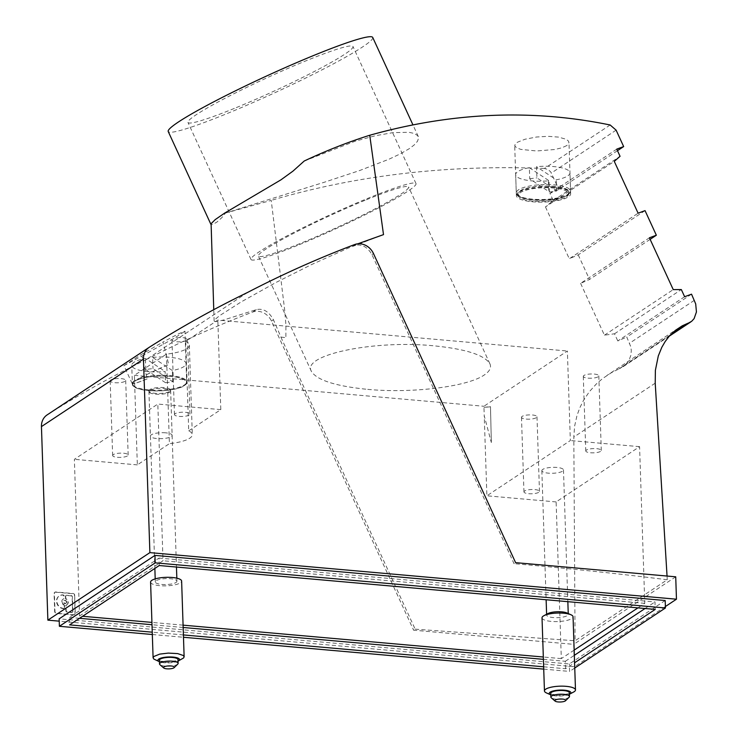 <?xml version="1.0" encoding="UTF-8"?>
<svg xmlns="http://www.w3.org/2000/svg" width="738" height="738" viewBox="0 0 738 738"><rect width="100%" height="100%" fill="white"/><g stroke="black" fill="none" stroke-linecap="round" stroke-linejoin="round"><path stroke-width="0.55" stroke-dasharray="3.69 2.77" d="M165.506 382.699L145.792 369.6A27.168 7.445 -1.9 0 1 153.006 368.594L172.729 381.703A27.168 7.445 -1.9 0 1 165.506 382.699L165.137 371.509A27.168 7.445 -1.9 0 1 131.761 365.356A27.168 7.445 -1.9 0 1 134.012 362.247A27.168 7.445 -1.9 0 1 145.423 358.4L165.137 371.509M177.775 664.089A9.317 2.555 -1.9 0 1 177.36 664.412A9.317 2.555 -1.9 0 1 165.118 666.119A9.317 2.555 -1.9 0 1 159.925 664.68M159.39 660.242A9.317 2.555 178.1 0 0 164.989 662.383A9.317 2.555 178.1 0 0 178.015 659.624M546.535 692.973A15.526 4.253 178.1 0 0 560.105 694.679A15.526 4.253 178.1 0 0 573.527 692.078M569.413 694.237A10.821 2.961 -1.9 0 1 550.788 694.855M574.155 650.104L561.314 658.61L556.12 501.923L639.578 446.665L644.772 603.352L637.955 607.872M145.792 369.6L145.423 358.4M280.994 337.109L285.874 337.617A124.196 34.022 -1.9 0 1 280.994 337.109L273.438 319.794C268.918 311.491 263.208 308.106 256.326 309.628L224.011 319.895L217.23 321.445L214.417 321.39L214.832 319.637L219.5 315.716L241.243 301.879L275.938 282.506L311.565 264.564L348.059 248.208L383.511 234.619M304.24 161.004L355.043 141.244L375.411 135.718L392.819 132.656L408.963 132.296L414.267 133.458L417.708 135.607L418.621 137.96L417.505 141.281L414.036 145.1L409.23 148.707L400.328 153.855L388.834 159.279L359.48 170.598L324.351 182.231L225.533 213.051L221.714 217.775L217.11 221.935L212.895 224.407L210.92 224.287M225.533 213.051L271.215 200.385L284.665 309.905L285.91 324.877L285.874 337.617M691.534 294.176L626.756 337.054L630.833 346.842L631.313 350.642L630.833 355.375L629.2 359.793L626.544 363.668L619.782 368.566A1241.98 103.052 -24.7 0 1 618.859 368.972L611.617 372.57L602.651 378.511L596.507 383.778L589.284 391.777L583.334 400.697L579.745 407.957L576.968 415.605L574.616 426.167L573.823 437.053L575.068 640.778L667.253 579.754L667.051 576.046M616.765 149.131L549.939 193.365L553.232 200.533L545.456 206.926L614.274 161.373M553.232 200.533L620.058 156.299M110.811 380.024A7.758 2.131 178.1 0 0 110.174 380.909A7.758 2.131 178.1 0 0 116.383 382.782A7.758 2.131 178.1 0 0 125.045 381.278A7.758 2.131 178.1 0 0 125.691 380.393A7.758 2.131 178.1 0 0 119.473 378.52A7.758 2.131 178.1 0 0 110.811 380.024M113.292 454.636A7.758 2.131 178.1 0 0 112.646 455.521A7.758 2.131 178.1 0 0 118.864 457.394A7.758 2.131 178.1 0 0 127.517 455.89A7.758 2.131 178.1 0 0 128.163 455.005A7.758 2.131 178.1 0 0 121.945 453.132A7.758 2.131 178.1 0 0 113.292 454.636M491.351 442.542L490.475 406.61L491.351 442.542L484.229 415.789L486.886 495.798L570.345 440.549L567.374 351.011L483.916 406.26L484.229 415.789M354.609 244.564L352.967 245.653C361.03 243.512 367.358 246.492 371.924 254.601L514.045 563.684L515.613 562.651M617.475 150.681L558.897 189.463A1241.98 103.052 -24.7 0 1 549.939 193.365M610.151 124.98L544.46 168.476L548.066 169.5L550.668 171.853L558.897 189.463M569.118 697.207A9.317 2.555 -1.9 0 1 568.712 697.53A9.317 2.555 -1.9 0 1 556.461 699.227A9.317 2.555 -1.9 0 1 551.277 697.797M550.742 693.351A9.317 2.555 178.1 0 0 556.341 695.5A9.317 2.555 178.1 0 0 569.358 692.733M150.589 582.097A15.526 4.253 178.1 0 0 163.015 585.852A15.526 4.253 178.1 0 0 180.33 582.845A15.526 4.253 178.1 0 0 181.622 581.074M665.39 606.535L574.459 666.728L59.224 621.156M665.187 600.52L569.367 663.96L59.141 618.831M170.367 376.288A27.168 7.445 178.1 0 0 134.639 381.251A27.168 7.445 178.1 0 0 132.388 384.35A27.168 7.445 178.1 0 0 148.725 390.614A27.168 7.445 178.1 0 0 186.696 382.552A27.168 7.445 178.1 0 0 170.367 376.288M184.196 385.633A26.891 7.371 178.1 0 0 185.699 384.36A26.891 7.371 178.1 0 0 168.043 376.195A26.891 7.371 178.1 0 0 134.888 381.269A26.891 7.371 178.1 0 0 133.513 386.085A26.891 7.371 178.1 0 0 157.415 390.863A26.891 7.371 178.1 0 0 184.196 385.633M152.637 357.404A27.168 7.445 -1.9 0 1 186.068 363.548A27.168 7.445 -1.9 0 1 183.817 366.657A27.168 7.445 -1.9 0 1 172.36 370.513L152.637 357.404L153.006 368.594M159.242 565.529L158.993 558.076L69.354 617.42L69.603 624.874M522.117 416.398A7.758 2.131 178.1 0 0 521.48 417.284A7.758 2.131 178.1 0 0 527.688 419.166A7.758 2.131 178.1 0 0 536.351 417.662A7.758 2.131 178.1 0 0 536.996 416.776A7.758 2.131 178.1 0 0 530.779 414.894A7.758 2.131 178.1 0 0 522.117 416.398M484.027 407.367L490.475 406.61M152.323 634.514L183.485 637.272M543.721 669.126L569.616 671.423L569.367 663.96M574.754 668.019L569.616 671.423M543.648 666.801L565.585 668.748L574.579 662.789M183.402 634.938L152.249 632.189M172.637 339.093A7.758 2.131 178.1 0 0 171.991 339.987A7.758 2.131 178.1 0 0 178.209 341.86A7.758 2.131 178.1 0 0 186.871 340.356A7.758 2.131 178.1 0 0 187.507 339.471A7.758 2.131 178.1 0 0 181.299 337.589A7.758 2.131 178.1 0 0 172.637 339.093M490.17 406.813L483.953 407.422M684.624 296.722L617.798 340.956A1241.98 103.052 -24.7 0 0 626.756 337.054M175.109 413.704A7.758 2.131 178.1 0 0 174.463 414.599A7.758 2.131 178.1 0 0 180.681 416.472A7.758 2.131 178.1 0 0 189.343 414.968A7.758 2.131 178.1 0 0 189.98 414.083A7.758 2.131 178.1 0 0 183.771 412.21A7.758 2.131 178.1 0 0 175.109 413.704M542.024 617.826A15.526 4.253 178.1 0 0 554.45 621.571A15.526 4.253 178.1 0 0 571.765 618.573A15.526 4.253 178.1 0 0 573.057 616.793M158.993 558.076L654.984 601.94L655.233 609.404M79.556 615.999L74.363 459.313L157.821 404.064L163.015 560.751L79.556 615.999L82.601 616.267M645.04 210.625L578.214 254.868A1241.98 103.052 -24.7 0 1 569.293 258.752L638.102 213.199M586.415 450.088A7.758 2.131 178.1 0 0 585.778 450.973A7.758 2.131 178.1 0 0 591.987 452.846A7.758 2.131 178.1 0 0 600.649 451.342A7.758 2.131 178.1 0 0 601.295 450.457A7.758 2.131 178.1 0 0 595.077 448.584A7.758 2.131 178.1 0 0 586.415 450.088M583.942 375.476A7.758 2.131 178.1 0 0 583.297 376.362A7.758 2.131 178.1 0 0 589.514 378.234A7.758 2.131 178.1 0 0 598.177 376.731A7.758 2.131 178.1 0 0 598.813 375.845A7.758 2.131 178.1 0 0 592.605 373.972A7.758 2.131 178.1 0 0 583.942 375.476M650.123 239.343L589.524 279.462A1241.98 103.052 -24.7 0 1 580.603 283.346L649.412 237.793M578.214 254.868L589.524 279.462M580.603 283.346L604.431 335.172L614.505 333.788L617.798 340.956M614.505 333.788L681.331 289.554M524.598 491.01A7.758 2.131 178.1 0 0 523.952 491.895A7.758 2.131 178.1 0 0 530.17 493.777A7.758 2.131 178.1 0 0 538.832 492.274A7.758 2.131 178.1 0 0 539.469 491.388A7.758 2.131 178.1 0 0 533.26 489.506A7.758 2.131 178.1 0 0 524.598 491.01M604.431 335.172L673.24 289.619M547.993 613.546A10.821 2.961 178.1 0 0 547.531 613.822A10.821 2.961 178.1 0 0 546.637 615.058A10.821 2.961 178.1 0 0 555.299 617.669A10.821 2.961 178.1 0 0 567.365 615.575A10.821 2.961 178.1 0 0 568.26 614.339A10.821 2.961 178.1 0 0 566.812 612.927M675.722 576.812L573.712 644.348L574.459 666.728M132.157 383.557L123.938 365.67L141.964 355.956L147.13 378.917A27.168 2.251 -24.7 0 1 132.157 383.557A27.168 2.251 -24.7 0 1 134.639 381.251C142.268 376.537 153.633 370.993 168.744 364.609L162.978 342.054L178.024 334.037L184.98 331.196L186.696 382.552M147.13 378.917C137.738 382.644 132.822 384.101 132.36 383.299L134.639 381.251A27.168 2.251 -24.7 0 1 168.744 364.609M545.456 206.926L569.293 258.752M280.901 337.165L415.162 629.154L413.603 630.187L573.712 644.348M415.162 629.154L575.068 640.778M667.253 579.754C617.632 573.564 566.572 568.214 514.045 563.684M247.608 292.433L145.598 359.959A1280.79 1125.293 -123.5 0 1 252.608 312.091A15.526 13.644 -123.5 0 1 271.483 321.095L413.603 630.187M149.307 347.257L47.306 414.784A1280.79 1125.293 -123.5 0 1 145.598 359.959M123.938 365.67L140.423 355.043L162.978 342.054M141.964 355.956L174.15 338.253L184.998 331.233M352.967 245.653L357.819 243.817M565.585 668.748L565.345 661.285L543.399 659.338M183.153 627.485L152 624.726M79.51 618.315L69.354 617.42M178.061 661.128A10.821 2.961 -1.9 0 1 159.436 661.728M182.203 658.96L176.05 660.814L168.937 661.543L161.235 661.266L155.174 659.837M565.345 661.285L574.33 655.326M645.067 608.499L654.984 601.94M561.314 658.61L543.325 657.014M183.079 625.151L151.927 622.402M644.772 603.352L163.015 560.751M367.736 389.378C412.062 393.575 467.615 386.712 484.276 374.978C489.7 371.334 491.582 367.607 489.912 363.816C484.515 355.006 465.743 349 433.575 345.79C373.779 339.821 301.353 354.969 311.39 371.343C316.786 380.153 335.569 386.168 367.736 389.378M166.447 354.111L169.417 443.649L137.342 464.885L134.371 375.347L166.447 354.111A31.051 8.505 178.1 0 0 189.343 345.116A31.051 8.505 178.1 0 0 185.745 341.334L217.83 320.098L567.374 351.011M134.371 375.347L483.916 406.26M185.745 341.334L188.716 430.863A31.051 8.505 178.1 0 1 192.314 434.654A31.051 8.505 178.1 0 1 169.417 443.649M188.716 430.863L220.8 409.627L217.83 320.098M149.814 389.599A10.867 2.98 178.1 0 0 148.919 390.845A10.867 2.98 178.1 0 0 148.928 390.937A10.867 2.98 178.1 0 0 155.45 393.345A10.867 2.98 178.1 0 0 169.74 391.361A10.867 2.98 178.1 0 0 170.635 390.217A10.867 2.98 178.1 0 0 170.635 390.125A10.867 2.98 178.1 0 0 164.104 387.616A10.867 2.98 178.1 0 0 149.814 389.599M165.607 432.819A10.867 2.98 178.1 0 0 150.414 436.047A10.867 2.98 178.1 0 0 156.954 438.547A10.867 2.98 178.1 0 0 172.138 435.319A10.867 2.98 178.1 0 0 165.607 432.819M544.46 168.476L542.329 168.393C446.25 164.722 355.882 175.386 271.215 200.385M172.729 381.703L172.36 370.513M542.744 469.423A10.821 2.961 178.1 0 0 541.849 470.659A10.821 2.961 178.1 0 0 550.511 473.27A10.821 2.961 178.1 0 0 562.577 471.176A10.821 2.961 178.1 0 0 563.472 469.94A10.821 2.961 178.1 0 0 554.81 467.329A10.821 2.961 178.1 0 0 542.744 469.423M220.8 409.627L157.821 404.064M137.342 464.885L74.363 459.313M556.12 501.923L486.886 495.798M176.031 582.457A10.821 2.961 178.1 0 0 176.926 581.221A10.821 2.961 178.1 0 0 168.273 578.601A10.821 2.961 178.1 0 0 156.198 580.695A10.821 2.961 178.1 0 0 155.303 581.931A10.821 2.961 178.1 0 0 163.965 584.551A10.821 2.961 178.1 0 0 176.031 582.457M372.736 37.463A112.554 9.336 -24.7 0 1 225.653 114.15A112.554 9.336 -24.7 0 1 168.218 131.502M366.417 199.74A82.665 6.863 -24.7 0 1 408.603 187A82.665 6.863 -24.7 0 1 300.578 243.328A82.665 6.863 -24.7 0 1 258.383 256.068A82.665 6.863 -24.7 0 1 366.417 199.74M639.578 446.665L570.345 440.549M74.676 595.142L75.276 613.416A1.559 1.365 -123.5 0 1 73.901 614.782L56.475 613.241A1.559 1.365 -123.5 0 1 54.999 611.627L54.391 593.352A1.559 1.365 -123.5 0 1 55.765 591.977L73.2 593.518A1.559 1.365 -123.5 0 1 74.676 595.142L74.972 613.619A1.559 1.365 -123.5 0 1 73.597 614.994L73.901 614.782M73.597 614.994L56.162 613.453A1.559 1.365 -123.5 0 1 54.686 611.83L54.086 593.555A1.559 1.365 -123.5 0 1 55.461 592.18L55.765 591.977M566.719 145.607L561.858 147.803L554.819 149.51L536.535 150.967L520.834 149.39L516.443 147.748L514.7 145.524L515.521 143.735L517.587 142.157L525.096 139.224L536.637 137L548.214 136.318L558.611 137.111L565.991 139.242L568.112 140.709L568.961 142.323L568.491 143.984L566.719 145.607M55.461 592.18L72.887 593.73A1.559 1.365 -123.5 0 1 74.363 595.345M529.358 167.683L548.352 180.312A25.23 6.91 178.1 0 0 548.352 180.312L549.044 180.792A27.168 7.445 -1.9 0 1 515.668 174.638A27.168 7.445 -1.9 0 1 517.919 171.53A27.168 7.445 -1.9 0 1 529.358 167.683L529.727 178.873L549.413 191.991L549.044 180.792M548.325 180.312L548.694 191.511L548.352 180.312M549.413 191.991A27.168 7.445 -1.9 0 0 556.636 190.985L536.913 177.876L536.544 166.687A27.168 7.445 -1.9 0 1 569.976 172.84A27.168 7.445 -1.9 0 1 567.725 175.939A27.168 7.445 -1.9 0 1 556.268 179.795L536.544 166.687M529.727 178.873A27.168 7.445 -1.9 0 1 536.913 177.876M554.33 187.47A27.168 7.445 178.1 0 0 518.611 192.424A27.168 7.445 178.1 0 0 516.36 195.533A27.168 7.445 178.1 0 0 538.113 202.092A27.168 7.445 178.1 0 0 568.426 196.834A27.168 7.445 178.1 0 0 570.668 193.725A27.168 7.445 178.1 0 0 554.33 187.47M566.59 195.183A25.23 6.91 178.1 0 0 568.684 192.295A25.23 6.91 178.1 0 0 548.482 186.207A25.23 6.91 178.1 0 0 520.336 191.087A25.23 6.91 178.1 0 0 518.251 193.974A25.23 6.91 178.1 0 0 538.445 200.063A25.23 6.91 178.1 0 0 566.59 195.183M566.646 196.677A25.23 6.91 178.1 0 0 568.73 193.79A25.23 6.91 178.1 0 0 548.537 187.701A25.23 6.91 178.1 0 0 520.391 192.581A25.23 6.91 178.1 0 0 518.297 195.469A25.23 6.91 178.1 0 0 538.5 201.557A25.23 6.91 178.1 0 0 566.646 196.677M556.636 190.985L556.268 179.795M66.706 604.846A3.367 2.961 -123.5 0 0 66.097 599.238A1.162 1.024 -123.5 0 1 65.461 598.177L65.405 596.479A1.162 1.024 -123.5 0 1 66.438 595.455L71.014 595.861A1.162 1.024 -123.5 0 1 72.121 597.07L72.592 611.488A1.162 1.024 -123.5 0 1 71.568 612.512L66.992 612.106A1.162 1.024 -123.5 0 1 65.885 610.898L65.719 606.018A1.162 1.024 -123.5 0 1 66.291 605.068L66.595 604.865A3.367 2.961 -123.5 0 0 67.01 604.634L66.706 604.846A3.367 2.961 -123.5 0 1 66.291 605.068M63.597 604.828L63.902 604.625A1.162 1.024 -123.5 0 1 64.538 605.686L64.593 607.383A1.162 1.024 -123.5 0 1 64.169 608.26L63.865 608.472A1.162 1.024 -123.5 0 0 64.289 607.586L64.234 605.889A1.162 1.024 -123.5 0 0 63.597 604.828A3.367 2.961 -123.5 0 1 63.403 599.007L63.708 598.795A3.367 2.961 -123.5 0 0 63.293 599.025L62.988 599.228M63.865 608.472A1.162 1.024 -123.5 0 1 63.228 608.61A7.011 6.162 -123.5 0 1 56.891 603.38A7.011 6.162 -123.5 0 1 59.077 596.018A7.011 6.162 -123.5 0 1 62.785 595.132A1.162 1.024 -123.5 0 1 63.911 596.35L63.966 598.048A1.162 1.024 -123.5 0 1 63.403 599.007M66.392 602.171A1.688 1.476 -123.5 0 1 63.302 601.894A1.688 1.476 -123.5 0 1 66.392 602.171M66.697 601.968A1.688 1.476 -123.5 0 1 63.616 601.691A1.688 1.476 -123.5 0 1 66.697 601.968M63.902 604.625A3.367 2.961 -123.5 0 1 63.293 599.025M64.169 608.26A1.162 1.024 -123.5 0 1 63.542 608.407A7.011 6.162 -123.5 0 1 57.204 603.177A7.011 6.162 -123.5 0 1 59.381 595.815A7.011 6.162 -123.5 0 1 63.09 594.929A1.162 1.024 -123.5 0 1 64.224 596.138L64.28 597.845A1.162 1.024 -123.5 0 1 63.708 598.795M72.592 611.488L72.905 611.285A1.162 1.024 -123.5 0 1 71.872 612.309L67.296 611.903A1.162 1.024 -123.5 0 1 66.189 610.686L66.033 605.815A1.162 1.024 -123.5 0 1 66.595 604.865M72.905 611.285L72.425 596.867A1.162 1.024 -123.5 0 0 71.318 595.649L66.743 595.252A1.162 1.024 -123.5 0 0 66.143 595.4L65.83 595.603M65.405 596.479L65.719 596.276A1.162 1.024 -123.5 0 1 66.143 595.4M65.719 596.276L65.774 597.974A1.162 1.024 -123.5 0 0 66.411 599.035A3.367 2.961 -123.5 0 1 67.01 604.634M234.315 108.421A90.82 7.537 -24.7 0 1 187.959 122.425A90.82 7.537 -24.7 0 1 306.648 60.544A90.82 7.537 -24.7 0 1 352.995 46.54A90.82 7.537 -24.7 0 1 234.315 108.421M297.331 245.477A90.82 7.537 -24.7 0 1 250.985 259.472A90.82 7.537 -24.7 0 1 369.664 197.59A90.82 7.537 -24.7 0 1 416.011 183.587A90.82 7.537 -24.7 0 1 297.331 245.477M694.357 300.32L629.588 343.198M670.122 335.236L619.782 368.566M373.483 253.568L371.924 254.601M616.11 130.146L551.341 173.033M184.426 384.932A27.168 7.445 178.1 0 0 186.677 381.832A27.168 7.445 178.1 0 0 164.925 375.273A27.168 7.445 178.1 0 0 134.611 380.531A27.168 7.445 178.1 0 0 132.37 383.631A27.168 7.445 178.1 0 0 154.113 390.199A27.168 7.445 178.1 0 0 184.426 384.932M670.648 334.683L618.859 368.972M655.215 383.17L573.823 437.053M256.326 309.628L252.608 312.091M169.722 392.192A10.821 2.961 178.1 0 0 170.616 390.956A10.821 2.961 178.1 0 0 161.954 388.345A10.821 2.961 178.1 0 0 149.888 390.439A10.821 2.961 178.1 0 0 148.993 391.675A10.821 2.961 178.1 0 0 157.655 394.286A10.821 2.961 178.1 0 0 169.722 392.192M273.438 319.794L271.483 321.095M568.334 194.223A27.168 7.445 178.1 0 0 570.585 191.114A27.168 7.445 178.1 0 0 548.832 184.555A27.168 7.445 178.1 0 0 518.519 189.814A27.168 7.445 178.1 0 0 516.277 192.913A27.168 7.445 178.1 0 0 538.02 199.481A27.168 7.445 178.1 0 0 568.334 194.223M567.301 195.247A26.005 7.122 178.1 0 0 553.823 186.28A26.005 7.122 178.1 0 0 519.626 191.031A26.005 7.122 178.1 0 0 533.113 199.989A26.005 7.122 178.1 0 0 567.301 195.247M214.131 320.947L213.752 309.674M669.329 336.122L622.761 366.952M110.174 380.909L112.646 455.521M185.699 384.36L186.677 381.832L186.068 363.548M171.991 339.987L174.463 414.599M678.656 327.967L607.005 375.402M583.297 376.362L585.778 450.973M521.48 417.284L523.952 491.895M189.343 345.116L192.314 434.654M148.919 390.845L150.414 436.047M541.849 470.659L546.129 599.754M546.609 614.274L546.637 615.058M170.635 390.217L176.465 567.061M176.834 578.186L176.926 581.221M418.289 136.521L412.902 124.796M132.36 383.299L132.388 384.35M125.691 380.393L128.163 455.005M148.928 390.937L154.86 568.435M155.201 578.887L155.303 581.931M170.635 390.125L172.138 435.319M187.507 339.471L189.98 414.083M133.513 386.085L132.37 383.631L131.761 365.356M536.996 416.776L539.469 491.388M598.813 375.845L601.295 450.457M563.472 469.94L567.845 601.673M568.242 613.555L568.26 614.339M489.912 363.816L408.603 187M570.668 193.725L568.97 142.489M515.668 174.638L516.277 192.913C517.523 194.943 514.912 195.45 524.072 198.577C535.797 201.188 555.29 201.686 567.909 195.1L570.585 191.114L569.976 172.84M568.684 192.295L568.73 193.79M250.985 259.472L187.959 122.425M516.36 195.533L514.7 145.524M311.39 371.343L258.383 256.068M518.251 193.974L518.297 195.469M416.011 183.587L352.995 46.54"/><path stroke-width="1.11" d="M178.135 663.351L178.015 659.624A9.317 2.555 178.1 0 0 172.406 657.475A9.317 2.555 178.1 0 0 159.39 660.242L159.519 663.969A9.317 2.555 -1.9 0 1 160.284 662.909A9.317 2.555 -1.9 0 1 172.535 661.202A9.317 2.555 -1.9 0 1 178.135 663.351A9.317 2.555 -1.9 0 1 177.775 664.089L174.168 667.641A5.434 1.485 -1.9 0 1 173.928 667.835A5.434 1.485 -1.9 0 1 168.642 668.886A5.434 1.485 -1.9 0 1 163.753 667.991A5.434 1.485 -1.9 0 1 163.965 666.949A5.434 1.485 -1.9 0 1 170.782 665.934A5.434 1.485 -1.9 0 1 174.168 667.641M569.505 694.19L573.527 692.078A15.526 4.253 178.1 0 0 574.192 691.69A15.526 4.253 178.1 0 0 575.483 689.919A15.526 4.253 178.1 0 0 563.048 686.165A15.526 4.253 178.1 0 0 545.733 689.172A15.526 4.253 178.1 0 0 544.45 690.943A15.526 4.253 178.1 0 0 546.535 692.973L550.696 694.818A10.821 2.961 -1.9 0 1 550.133 692.161A10.821 2.961 -1.9 0 1 564.358 690.187A10.821 2.961 -1.9 0 1 569.967 693.923A10.821 2.961 -1.9 0 1 569.505 694.19A10.821 2.961 -1.9 0 1 569.413 694.237M637.955 607.872L574.155 650.104M357.819 243.817L383.511 234.619L369.738 135.257C348.032 142.102 326.205 150.681 304.24 161.004L292.949 171.142L280.92 179.851L224.656 213.097L215.219 219.601L211.105 223.679L213.752 309.674M369.738 135.257C451.121 112.434 530.687 108.901 608.426 124.639L610.151 124.98L616.11 130.146L623.665 146.576A1241.98 103.052 155.3 0 0 616.765 149.131L620.058 156.299L614.274 161.373L638.102 213.199A1241.98 103.052 155.3 0 1 645.04 210.625L656.35 235.228A1241.98 103.052 155.3 0 0 649.412 237.793L673.24 289.619L681.331 289.554L684.624 296.722A1241.98 103.052 155.3 0 1 691.534 294.176L695.694 303.908L696.441 311.934L694.117 318.613L691.681 321.279L688.6 323.013A1241.98 103.052 155.3 0 0 687.871 323.281L670.648 334.683M47.306 414.784A15.526 13.644 -123.5 0 0 47.112 414.913A15.526 13.644 -123.5 0 0 41.448 426.601L143.458 359.065A15.526 13.644 -123.5 0 1 149.113 347.386A15.526 13.644 -123.5 0 1 149.307 347.257A1280.79 1125.293 -123.5 0 1 247.608 292.433A1280.79 1125.293 -123.5 0 1 354.609 244.564A15.526 13.644 -123.5 0 1 373.483 253.568L515.613 562.651L675.722 576.812L676.46 599.201L149.879 552.624L47.869 620.151L59.224 621.156M623.665 146.576L617.475 150.681M569.487 696.46L569.358 692.733A9.317 2.555 178.1 0 0 563.758 690.583A9.317 2.555 178.1 0 0 550.742 693.351L550.862 697.078A9.317 2.555 -1.9 0 1 551.637 696.017A9.317 2.555 -1.9 0 1 563.887 694.32A9.317 2.555 -1.9 0 1 569.487 696.46A9.317 2.555 -1.9 0 1 569.118 697.207L565.52 700.759A5.434 1.485 -1.9 0 1 565.28 700.943A5.434 1.485 -1.9 0 1 559.994 702.004A5.434 1.485 -1.9 0 1 555.105 701.1A5.434 1.485 -1.9 0 1 555.317 700.067A5.434 1.485 -1.9 0 1 562.135 699.043A5.434 1.485 -1.9 0 1 565.52 700.759M159.436 661.728A10.821 2.961 -1.9 0 1 159.362 661.691L153.818 659.043L153.098 657.826L153.79 656.516L159.74 654.108L168.301 653.093L177.692 653.61L183.273 655.482L184.122 656.719L183.679 657.881L178.172 661.073A10.821 2.961 -1.9 0 1 178.061 661.128M184.131 656.811L181.622 581.074A15.526 4.253 178.1 0 0 169.186 577.319A15.526 4.253 178.1 0 0 151.871 580.326A15.526 4.253 178.1 0 0 150.589 582.097L153.098 657.826M676.46 599.201L665.39 606.535M665.436 607.983L665.187 600.52L154.971 555.4L59.141 618.831L59.391 626.294L155.22 562.854L665.436 607.983L574.754 668.019M574.579 662.789L655.233 609.404L159.242 565.529L69.603 624.874L152.249 632.189M163.753 667.991L159.925 664.68A9.317 2.555 -1.9 0 1 159.519 663.969M143.458 359.065L149.879 552.624M59.391 626.294L152.323 634.514M183.485 637.272L543.721 669.126M543.648 666.801L183.402 634.938M575.483 689.919L573.057 616.793A15.526 4.253 178.1 0 0 570.963 614.763A15.526 4.253 178.1 0 0 557.393 613.057A15.526 4.253 178.1 0 0 543.971 615.658A15.526 4.253 178.1 0 0 543.306 616.055A15.526 4.253 178.1 0 0 542.024 617.826L544.45 690.943M667.051 576.046L655.215 383.17L655.381 370.328L658.296 355.956L661.801 347.34L665.178 341.537L669.154 336.316L675.307 330.412L682.235 325.827L687.871 323.281M656.35 235.228L650.123 239.343M570.963 614.763L566.812 612.927A10.821 2.961 178.1 0 0 557.356 611.737A10.821 2.961 178.1 0 0 547.993 613.546L543.971 615.658M155.22 562.854L154.971 555.4M543.399 659.338L183.153 627.485M152 624.726L79.51 618.315M159.362 661.691A10.821 2.961 -1.9 0 1 158.799 659.043A10.821 2.961 -1.9 0 1 173.024 657.069A10.821 2.961 -1.9 0 1 178.633 660.796A10.821 2.961 -1.9 0 1 178.172 661.073M574.33 655.326L645.067 608.499M543.325 657.014L183.079 625.151M151.927 622.402L82.601 616.267M555.105 701.1L551.277 697.797A9.317 2.555 -1.9 0 1 550.862 697.078M210.92 224.38L168.218 131.502A112.554 9.336 -24.7 0 1 315.301 54.815A112.554 9.336 -24.7 0 1 372.736 37.463L412.902 124.796M41.448 426.601L47.869 620.151M688.6 323.013L670.122 335.236M690.888 321.851L669.329 336.122M47.112 414.913L149.113 347.386M546.129 599.754L546.609 614.274M176.465 567.061L176.834 578.186M154.86 568.435L155.201 578.887M567.845 601.673L568.242 613.555"/></g></svg>
